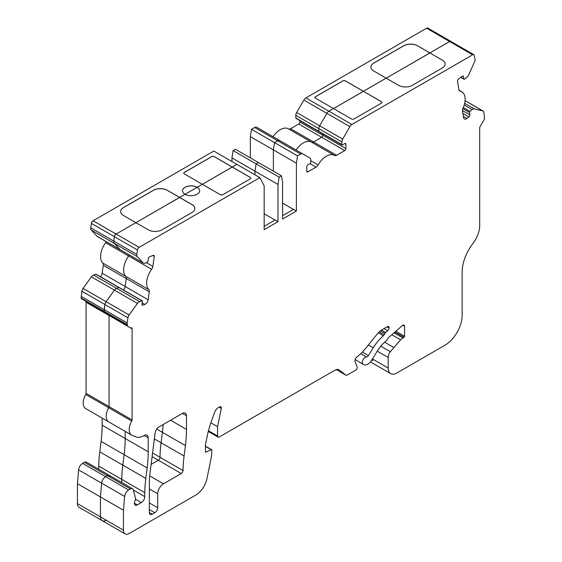 <?xml version="1.0" encoding="UTF-8"?>
<svg xmlns="http://www.w3.org/2000/svg" width="562" height="562" viewBox="0 0 562 562"><rect width="100%" height="100%" fill="white"/><g stroke="black" fill="none" stroke-linecap="round" stroke-linejoin="round"><path stroke-width="0.84" d="M295.816 118.013L318.837 131.304A0.815 0.471 120 0 0 319.005 131.677L295.984 118.385A0.815 0.471 -60 0 1 295.816 118.013L295.816 115.35A4.067 2.346 -60 0 1 296.659 112.519L303.852 100.057A4.067 2.346 -60 0 1 305.89 97.914L328.911 111.206A4.067 2.346 120 0 0 326.873 113.348L349.894 126.64A4.067 2.346 -60 0 1 351.924 124.49L472.635 54.802A2.445 1.412 -60 0 1 473.857 54.683A2.445 1.412 -60 0 1 474.335 55.469L474.96 59.207A4.067 2.346 -60 0 1 474.49 61.961L468.652 74.95A4.067 2.346 -60 0 1 466.797 77.387L464.528 79.165A0.815 0.471 -60 0 1 463.861 79.01L463.46 76.622A1.63 0.941 120 0 0 463.144 76.095A1.63 0.941 120 0 0 462.126 76.313L458.444 79.193A1.63 0.941 -60 0 0 457.51 81.265L458.922 89.709A4.067 2.346 -60 0 0 459.723 91.023A4.067 2.346 -60 0 0 460.13 91.177A16.277 9.399 -60 0 1 461.76 91.803A16.277 9.399 -60 0 1 462.983 108.22A4.067 2.346 120 0 0 462.491 111.016L463.608 117.669A4.067 2.346 120 0 0 464.402 118.982A4.067 2.346 120 0 0 466.439 118.779A4.067 2.346 120 0 0 466.938 118.442L468.926 116.889A1.63 0.941 120 0 0 469.853 114.81L469.46 112.421A0.815 0.471 -60 0 1 469.923 111.388L472.192 109.611A4.067 2.346 -60 0 1 474.342 108.923L482.674 110.847A4.067 2.346 -60 0 1 483.06 111.002A4.067 2.346 -60 0 1 483.854 112.309L484.577 118.273A1.63 0.941 -60 0 1 484.24 119.404L480.194 126.422A2.445 1.412 120 0 0 479.688 128.122L479.688 225.495A20.344 11.746 -60 0 1 472.937 243.472A32.554 18.792 120 0 0 462.133 272.24L462.133 315.373A24.419 14.099 -60 0 1 444.865 345.279L396.814 373.02A12.209 7.046 -60 0 1 390.709 373.625A12.209 7.046 -60 0 1 388.18 368.033L388.18 357.474A6.512 3.758 -60 0 1 390.344 351.714L400.587 339.848A8.142 4.7 -60 0 1 402.933 337.924L404.008 337.305A0.815 0.471 120 0 0 404.584 336.308L404.584 326.234A2.445 1.412 120 0 0 404.078 325.117A2.445 1.412 120 0 0 402.441 325.531L388.939 337.221A2.445 1.412 120 0 0 388.131 338.212L387.295 339.666A2.445 1.412 -60 0 1 386.34 340.769A24.419 14.099 120 0 0 377.495 350.751L371.594 360.291A8.142 4.7 -60 0 1 367.745 364.218A8.142 4.7 -60 0 1 363.677 364.619A8.142 4.7 -60 0 1 363.474 364.492L363.024 364.176A4.067 2.346 -60 0 1 362.883 360.01A4.067 2.346 -60 0 1 366.48 357.003A2.445 1.412 120 0 0 367.267 356.765A2.445 1.412 120 0 0 368.419 355.591L373.259 347.766A33.369 19.263 -60 0 1 383.354 335.746A2.445 1.412 120 0 0 384.155 334.755L384.9 333.477A2.445 1.412 -60 0 1 385.701 332.486L387.738 330.723A2.445 1.412 120 0 0 389.044 328.032L389.044 327.667A2.445 1.412 120 0 0 388.539 326.55A2.445 1.412 120 0 0 387.323 326.67L382.574 329.409A16.277 9.399 120 0 0 376.821 334.509L366.234 347.681A40.696 23.492 -60 0 1 356.863 357.039A3.253 1.883 120 0 0 355.1 361.584L357.074 366.705A2.445 1.412 120 0 1 355.451 370.316L347.183 375.093A2.445 1.412 120 0 1 345.967 375.212L336.245 369.606M296.659 112.519L319.68 125.811L326.873 113.348L319.68 125.811A4.067 2.346 120 0 0 318.837 128.642L341.858 141.933A4.067 2.346 -60 0 1 342.701 139.095L349.894 126.64M250.357 157.88L250.357 136.622L251.509 129.309L254.67 127.483A4.067 2.346 -60 0 1 256.708 127.279L309.936 158.013A4.067 2.346 -60 0 1 310.779 159.875L310.779 162.537A0.815 0.471 -60 0 1 310.203 163.535L307.906 164.863A1.63 0.941 120 0 0 306.754 166.851L306.754 171.171A1.63 0.941 120 0 0 307.091 171.916A1.63 0.941 120 0 0 307.906 171.839L316.048 167.139A4.067 2.346 120 0 0 318.099 164.954A16.277 9.399 -60 0 1 334.46 155.414A16.277 9.399 -60 0 1 334.538 155.463A4.067 2.346 120 0 0 334.559 155.477A4.067 2.346 120 0 0 336.596 155.274L344.738 150.574A1.63 0.941 120 0 0 345.883 148.579L345.883 144.258A1.63 0.941 120 0 0 345.546 143.514A1.63 0.941 120 0 0 344.738 143.598L342.434 144.926A0.815 0.471 -60 0 1 341.858 144.596L318.837 131.304L318.837 128.642L318.837 131.304A0.815 0.471 120 0 0 319.413 131.634M336.596 155.274L313.575 141.982A4.067 2.346 120 0 1 311.587 142.214A4.067 2.346 120 0 0 313.575 141.982L321.717 137.283A1.63 0.941 120 0 0 322.869 135.287L322.869 133.904L322.869 135.287L299.848 122.003L299.848 120.612M334.376 155.372L311.517 142.172A16.277 9.399 120 0 0 311.439 142.123A16.277 9.399 120 0 0 296.097 150.019A16.277 9.399 120 0 1 311.439 142.123L288.418 128.839A16.277 9.399 -60 0 1 288.503 128.881L311.355 142.081M250.357 136.622L273.378 149.906L273.378 171.171L273.378 149.906L274.523 142.6L277.691 140.774A4.067 2.346 120 0 1 279.728 140.57L286.922 144.722M231.937 161.512L231.937 157.88L254.958 171.171L254.958 174.803L254.958 171.171L256.11 163.865L258.415 162.537L281.429 175.822L282.581 181.807L282.581 219.018L296.392 211.045L296.392 163.198L297.544 155.892L300.712 154.058A4.067 2.346 -60 0 1 302.749 153.862M250.856 178.168A1.63 0.941 -0 0 0 250.385 177.536L232.254 167.069L236.855 164.35L259.876 177.641L264.168 185.79L264.168 229.647L277.979 221.674L277.979 184.462L279.131 177.156L281.429 175.822M182.538 190.806A8.542 4.932 180 0 1 187.834 186.275A8.542 4.932 180 0 1 197.122 187.357L185.095 194.297L202.327 184.28L220.459 194.747A1.63 0.941 -0 0 0 222.756 194.747L250.385 178.8A1.63 0.941 -0 0 0 250.856 178.133A1.63 0.941 -0 0 0 250.385 177.473L232.254 167.005L202.39 184.315L232.254 167.069L214.129 156.608A1.63 0.941 -0 0 0 211.825 156.608L184.203 172.555A1.63 0.941 -0 0 0 183.725 173.187M194.831 208.572A9.765 5.641 -0 0 0 191.972 204.617L179.601 197.473L185.038 194.262A8.542 4.932 180 0 1 182.538 190.778A8.542 4.932 180 0 1 187.813 186.219A8.542 4.932 180 0 1 197.122 187.287A8.542 4.932 180 0 1 199.629 190.778A8.542 4.932 180 0 1 194.354 195.337A8.542 4.932 180 0 1 185.038 194.262L179.601 197.403L167.223 190.265A9.765 5.641 -0 0 0 153.412 190.265L123.485 207.54A9.765 5.641 -0 0 0 120.626 211.523A9.765 5.641 -0 0 0 123.485 215.513L148.235 229.802A9.765 5.641 -0 0 0 162.046 229.802L191.972 212.52A9.765 5.641 -0 0 0 194.831 208.537A9.765 5.641 -0 0 0 191.972 204.547L179.601 197.403L135.92 222.692L179.601 197.473L167.223 190.328A9.765 5.641 -0 0 0 153.412 190.328L123.485 207.603A9.765 5.641 -0 0 0 120.626 211.558M97.085 236.314L120.106 249.605A4.067 2.346 120 0 0 120.43 249.858L97.409 236.574A4.067 2.346 -60 0 1 97.085 236.314L91.255 230.062A4.067 2.346 -60 0 1 90.777 227.856L91.402 223.395A2.445 1.412 -60 0 1 93.102 220.761L116.123 234.052L135.864 222.657L116.123 234.052A2.445 1.412 120 0 0 114.423 236.679L137.444 249.971A2.445 1.412 -60 0 1 139.144 247.343L259.876 177.641M90.777 227.856L113.798 241.14L114.423 236.679L113.798 241.14A4.067 2.346 120 0 0 114.276 243.353L137.29 256.644A4.067 2.346 -60 0 1 136.819 254.431L137.444 249.971M143.127 262.897L120.106 249.605L114.276 243.353L120.106 249.605A4.067 2.346 120 0 0 120.43 249.858L143.451 263.149A4.067 2.346 -60 0 1 143.127 262.897L137.29 256.644M100.401 276.694A4.067 2.346 120 0 0 102.136 273.202L103.246 265.264A4.067 2.346 120 0 0 102.755 263.037A16.277 9.399 -60 0 1 105.607 242.7L128.628 255.991A4.067 2.346 120 0 0 129.253 254.958A4.067 2.346 120 0 1 128.628 255.991A16.277 9.399 120 0 0 125.776 276.328L148.797 289.62A16.277 9.399 -60 0 1 151.649 269.275A4.067 2.346 -60 0 0 152.857 266.416L154.269 256.342A1.63 0.941 -60 0 0 153.946 255.359A1.63 0.941 -60 0 0 153.335 255.345L149.654 256.722A1.63 0.941 120 0 0 148.319 258.569L147.918 261.414A0.815 0.471 -60 0 1 147.251 262.342L144.982 263.185A4.067 2.346 -60 0 1 143.451 263.149M102.136 273.202L125.15 286.494A4.067 2.346 120 0 1 123.422 289.985A4.067 2.346 120 0 0 125.15 286.494L126.267 278.555A4.067 2.346 120 0 0 125.776 276.328A4.067 2.346 120 0 1 126.267 278.555L149.288 291.847A4.067 2.346 120 0 0 148.797 289.62M119.306 287.772A0.815 0.471 120 0 0 118.835 287.505L141.856 300.796A0.815 0.471 -60 0 1 142.319 301.295L141.926 304.14A1.63 0.941 120 0 0 142.242 305.131A1.63 0.941 120 0 0 142.853 305.145L144.841 304.4A4.067 2.346 120 0 0 145.34 304.161A4.067 2.346 120 0 0 148.171 299.785L149.288 291.847M81.167 298.022L104.181 311.313A1.63 0.941 120 0 0 104.518 312.058L81.504 298.766A1.63 0.941 -60 0 1 81.167 298.022L81.883 291.228A4.067 2.346 -60 0 1 83.064 288.397L91.395 276.855A4.067 2.346 -60 0 1 93.552 275.064L116.566 288.348L118.835 287.505L116.566 288.348A4.067 2.346 120 0 0 114.416 290.147L137.437 303.431A4.067 2.346 -60 0 1 139.587 301.639L141.856 300.796M83.064 288.397L106.085 301.689L114.416 290.147L106.085 301.689A4.067 2.346 120 0 0 104.904 304.52L127.925 317.811A4.067 2.346 -60 0 1 129.105 314.98L137.437 303.431M210.862 422.814L217.55 426.677L221.287 408.426A2.445 1.412 120 0 0 220.845 406.755A2.445 1.412 120 0 0 219.623 406.874L218.239 407.675A5.697 3.288 120 0 0 214.684 412.192L211.86 419.954A81.385 46.99 120 0 0 207.083 436.709L205.467 444.619L205.467 452.262L211.291 449.726A0.815 0.471 -60 0 1 211.797 450.092L211.797 450.548A40.696 23.492 -60 0 1 210.82 459.709L206.914 478.789A16.277 9.399 -60 0 1 195.794 495.059L129.218 533.5A8.142 4.7 -60 0 1 125.15 533.9A8.142 4.7 -60 0 1 123.464 530.177L123.464 510.24L124.638 496.457A5.697 3.288 -60 0 1 128.642 489.973L130.461 488.919A4.067 2.346 -60 0 1 132.499 488.722A4.067 2.346 -60 0 1 133.243 489.776L135.379 497.749A4.475 2.585 -60 0 1 134.915 501.058A4.067 2.346 120 0 0 135.238 505.126A4.067 2.346 120 0 0 137.276 504.922L141.322 502.59A4.882 2.817 120 0 0 144.771 496.604L144.771 492.656A122.08 70.482 -60 0 1 145.818 478.417L147.146 467.97A122.08 70.482 120 0 0 148.206 451.764L148.206 437.805A5.697 3.288 120 0 0 147.026 435.199A5.697 3.288 120 0 0 144.181 435.48L143.605 435.817A16.277 9.399 -60 0 1 136.208 436.976L132.302 435.445A12.209 7.046 -60 0 1 131.747 435.178L108.726 421.886A12.209 7.046 120 0 1 108.74 407.773A12.209 7.046 120 0 0 108.726 421.886L85.705 408.602A12.209 7.046 -60 0 1 85.719 394.482L108.74 407.773A1.63 0.941 120 0 0 109.077 406.635L109.077 315.514A2.445 1.412 120 0 0 108.571 314.39L104.518 312.058A1.63 0.941 120 0 1 104.181 311.313L104.904 304.52L104.181 309.641L127.202 322.932L127.925 317.811M108.726 421.886A12.209 7.046 120 0 0 109.281 422.153M98.736 469.228L98.736 466.081A122.08 70.482 -60 0 1 99.776 451.834L122.797 465.125L124.125 454.686A122.08 70.482 120 0 0 125.185 438.479L125.185 431.391L125.185 438.479L148.206 451.764M98.736 466.081L121.75 479.372L121.75 482.519L121.75 479.372A122.08 70.482 120 0 1 122.797 465.125A122.08 70.482 120 0 0 121.75 479.372L144.771 492.656M110.222 476.492A4.067 2.346 120 0 0 109.478 475.431A4.067 2.346 120 0 0 107.44 475.628L130.461 488.919M77.423 503.594L100.443 516.885A8.142 4.7 120 0 0 102.129 520.609L79.109 507.317A8.142 4.7 -60 0 1 77.423 503.594L77.423 483.657L78.596 469.881A5.697 3.288 -60 0 1 82.6 463.39L105.621 476.681L107.44 475.628L105.621 476.681A5.697 3.288 120 0 0 101.617 483.165L124.638 496.457M125.15 533.9L102.129 520.609A8.142 4.7 120 0 1 100.443 516.885L100.443 496.948L101.617 483.165L100.443 496.948L123.464 510.24M102.129 520.609A8.142 4.7 120 0 0 106.197 520.208M371.306 360.741A12.209 7.046 120 0 0 373.793 359.729M451.321 42.178A2.445 1.412 120 0 0 450.836 41.391A2.445 1.412 120 0 0 449.621 41.511L472.635 54.802M314.882 97.465A1.63 0.941 180 0 1 315.359 96.833L342.982 80.886A1.63 0.941 180 0 1 345.286 80.886L363.41 91.346L333.547 108.592L363.41 91.283L381.542 101.75A1.63 0.941 180 0 1 382.012 102.41A1.63 0.941 180 0 1 381.542 103.078L353.912 119.025A1.63 0.941 180 0 1 351.615 119.025L333.484 108.557L328.911 111.206L333.484 108.557L315.359 98.09A1.63 0.941 180 0 1 314.882 97.43A1.63 0.941 180 0 1 315.359 96.762L342.982 80.816A1.63 0.941 180 0 1 345.286 80.816L363.41 91.283L386.143 78.16L373.772 71.016A9.765 5.641 180 0 1 370.906 67.026A9.765 5.641 180 0 1 373.772 63.042L403.692 45.761A9.765 5.641 180 0 1 417.503 45.761L429.881 52.905L449.621 41.511L429.881 52.905L442.252 60.12A9.765 5.641 180 0 1 445.111 64.068M442.252 60.12L429.881 52.905L386.199 78.188L429.881 52.976L417.503 45.761M156.756 429.066L162.397 432.318A122.08 70.482 120 0 0 163.163 424.521A122.08 70.482 120 0 1 162.397 432.318L161.069 442.765A122.08 70.482 120 0 0 160.015 457.271L183.036 470.563A2.445 1.412 -60 0 1 181.308 473.52L163.458 483.826A8.142 4.7 120 0 0 157.704 493.794L157.704 507.746A4.067 2.346 -60 0 1 154.824 512.734L152.239 514.223A4.067 2.346 -60 0 1 150.202 514.427A4.067 2.346 -60 0 1 149.359 512.565L149.359 481.304A48.831 28.191 -60 0 1 149.787 474.82L155.084 433.112A5.697 3.288 -60 0 1 159.067 426.888L182.446 413.386A5.697 3.288 -60 0 1 185.298 413.105A5.697 3.288 -60 0 1 186.479 415.711L186.479 429.403A122.08 70.482 -60 0 1 185.418 445.61L184.09 456.056A122.08 70.482 120 0 0 183.036 470.563M152.091 456.653L158.294 460.229A2.445 1.412 120 0 0 160.015 457.271A2.445 1.412 120 0 1 158.294 460.229L151.115 464.374L158.294 460.229L181.308 473.52M370.906 67.061A9.765 5.641 180 0 1 373.772 63.106L403.692 45.831A9.765 5.641 180 0 1 417.503 45.831M105.607 242.7A4.067 2.346 120 0 0 106.232 241.667M93.102 220.761L213.834 151.059L236.855 164.35L232.254 167.005L214.129 156.538A1.63 0.941 -0 0 0 211.825 156.538L184.203 172.485A1.63 0.941 -0 0 0 183.725 173.152A1.63 0.941 -0 0 0 184.203 173.813L202.327 184.28L197.122 187.357A8.542 4.932 180 0 1 199.629 190.806M251.509 129.309L274.523 142.6L277.691 140.774L300.712 154.058M231.937 157.88L233.09 150.574L235.394 149.246L258.415 162.537L256.11 163.865L279.131 177.156M233.09 150.574L256.11 163.865L254.958 171.171L277.979 184.462M273.076 136.728A16.277 9.399 -60 0 1 288.418 128.839M288.566 128.923A4.067 2.346 120 0 0 290.554 128.691L298.696 123.991A1.63 0.941 120 0 0 299.848 122.003M305.89 97.914L426.6 28.219A2.445 1.412 -60 0 1 427.822 28.1L450.836 41.391A2.445 1.412 120 0 0 449.621 41.511L426.6 28.219M82.6 463.39L84.426 462.343A4.067 2.346 -60 0 1 86.457 462.14L109.478 475.431A4.067 2.346 120 0 0 107.44 475.628L84.426 462.343M99.776 451.834L101.104 441.395A122.08 70.482 120 0 0 102.172 425.188L102.172 418.107M85.719 394.482A1.63 0.941 120 0 0 86.056 393.351L86.056 302.223A2.445 1.412 120 0 0 85.55 301.106L127.539 325.349A1.63 0.941 -60 0 1 127.202 324.597L127.202 322.932M93.552 275.064L95.814 274.214A0.815 0.471 -60 0 1 96.285 274.481M81.167 296.357L104.181 309.641L104.181 311.313L127.202 324.597M77.423 483.657L100.443 496.948L100.443 516.885L123.464 530.177M384.605 342.202L393.653 347.421M336.259 369.599L345.862 375.142L339.413 369.993A8.142 4.7 120 0 0 339.076 369.761A8.142 4.7 120 0 0 335.001 370.161L219.278 436.976A2.445 1.412 -60 0 1 218.056 437.096A2.445 1.412 -60 0 1 217.55 435.979L217.55 426.677M442.252 60.05A9.765 5.641 180 0 1 445.111 64.04A9.765 5.641 180 0 1 442.252 68.023L412.325 85.305A9.765 5.641 180 0 1 398.514 85.305L386.143 78.16L363.41 91.283L381.542 101.813A1.63 0.941 180 0 1 382.012 102.446M282.581 203.135L293.462 209.415M264.168 213.771L275.043 220.051M185.418 445.61L162.397 432.318L161.069 442.765A122.08 70.482 120 0 0 160.015 457.271L152.562 452.965M296.392 163.198L273.378 149.906L274.523 142.6L297.544 155.892M279.728 140.57A4.067 2.346 120 0 0 277.691 140.774L254.67 127.483M311.517 142.172A16.277 9.399 120 0 0 311.439 142.123L334.46 155.414M290.554 128.691L313.575 141.982L321.717 137.283A1.63 0.941 120 0 0 322.869 135.287L345.883 148.579M341.858 144.596L341.858 141.933M342.701 139.095L319.68 125.811A4.067 2.346 120 0 0 318.837 128.642L295.816 115.35M351.924 124.49L328.911 111.206A4.067 2.346 120 0 0 326.873 113.348L303.852 100.057M128.642 489.973L105.621 476.681A5.697 3.288 120 0 0 101.617 483.165L78.596 469.881M148.171 299.785L125.15 286.494L126.267 278.555L103.246 265.264M282.581 215.696L293.519 209.38L296.392 211.045M264.168 226.324L275.099 220.016L277.979 221.674M145.818 478.417L122.797 465.125L124.125 454.686A122.08 70.482 120 0 0 125.185 438.479L102.172 425.188M131.747 435.178A12.209 7.046 -60 0 1 131.754 421.064A1.63 0.941 120 0 0 132.091 419.926L132.091 328.798A2.445 1.412 120 0 0 131.585 327.681M131.754 421.064L108.74 407.773A1.63 0.941 120 0 0 109.077 406.635L109.077 315.514A2.445 1.412 120 0 0 108.571 314.39L85.55 301.106M104.518 312.058L127.539 325.349L104.518 312.058M129.105 314.98L106.085 301.689A4.067 2.346 120 0 0 104.904 304.52L81.883 291.228M139.587 301.639L116.566 288.348A4.067 2.346 120 0 0 114.416 290.147L91.395 276.855M142.165 300.803L119.144 287.512A0.815 0.471 120 0 0 118.835 287.505L95.814 274.214M151.649 269.275L128.628 255.991A16.277 9.399 120 0 0 125.776 276.328L102.755 263.037M136.819 254.431L113.798 241.14A4.067 2.346 120 0 0 114.276 243.353L91.255 230.062M139.144 247.343L116.123 234.052A2.445 1.412 120 0 0 114.423 236.679L91.402 223.395M86.056 302.223L132.091 328.798M86.056 393.351L132.091 419.926M101.104 441.395L147.146 467.97M344.738 150.574L298.696 123.991M154.353 438.887L184.09 456.056M142.109 302.827L144.841 304.4M360.734 353.688L366.48 357.003M372.43 358.942L388.18 368.033M377.243 351.159L388.18 357.474M380.769 346.185L390.344 351.714M391.777 334.762L400.587 339.848M394.046 332.795L402.933 337.924M394.91 332.051L404.008 337.305M395.831 331.25L404.584 336.308M402.856 325.236L404.584 326.234M362.349 352.086L368.419 355.591M355.142 359.624L363.024 364.176M368.412 344.97L373.259 347.766M378.303 332.83L383.354 335.746M379.231 331.91L384.155 334.755M380.418 330.892L384.9 333.477M381.521 330.07L385.701 332.486M384.022 328.573L387.738 330.723M387 326.852L389.044 328.032M387.323 326.67L389.044 327.667M219.117 407.169L221.287 408.426M338.703 369.585L339.413 369.993M208.481 430.745L217.55 435.979M205.467 446.361L211.291 449.726M149.359 512.565L152.239 514.223M149.359 509.572L154.824 512.734M149.359 502.927L157.704 507.746M149.359 488.975L157.704 493.794M149.661 475.859L163.458 483.826M170.595 420.236L186.479 429.403M182.446 413.386L186.479 415.711M307.906 171.839L306.754 171.171M316.048 167.139L309.999 163.647M318.099 164.954L310.779 160.732M344.738 143.598L345.883 144.258M460.882 77.289L463.861 79.01M462.526 76.081L463.46 76.622M459.386 90.749L460.13 91.177M463.39 116.39L466.938 118.442M462.891 113.412L468.926 116.889M462.449 110.531L469.853 114.81M462.828 108.599L469.46 112.421M463.285 107.553L469.923 111.388M464.212 105.003L472.192 109.611M464.655 103.331L474.342 108.923M465.069 100.682L482.674 110.847M134.395 503.264L137.276 504.922M135.449 499.197L141.322 502.59M133.292 489.98L144.771 496.604M146.366 262.672L152.857 266.416M152.85 255.527L154.269 256.342M144.181 435.48L148.206 437.805M141.926 304.604L142.853 305.145M119.144 287.512L96.123 274.221M218.056 437.096L208.298 431.461M211.628 449.719L205.467 446.165M390.709 373.625L370.421 361.914M342.026 144.968L319.005 131.677M473.857 54.683L450.836 41.391M464.022 79.27L460.756 77.387M461.76 91.803L459.077 90.25M483.06 111.002L465.076 100.619M132.499 488.722L109.478 475.431"/></g></svg>
